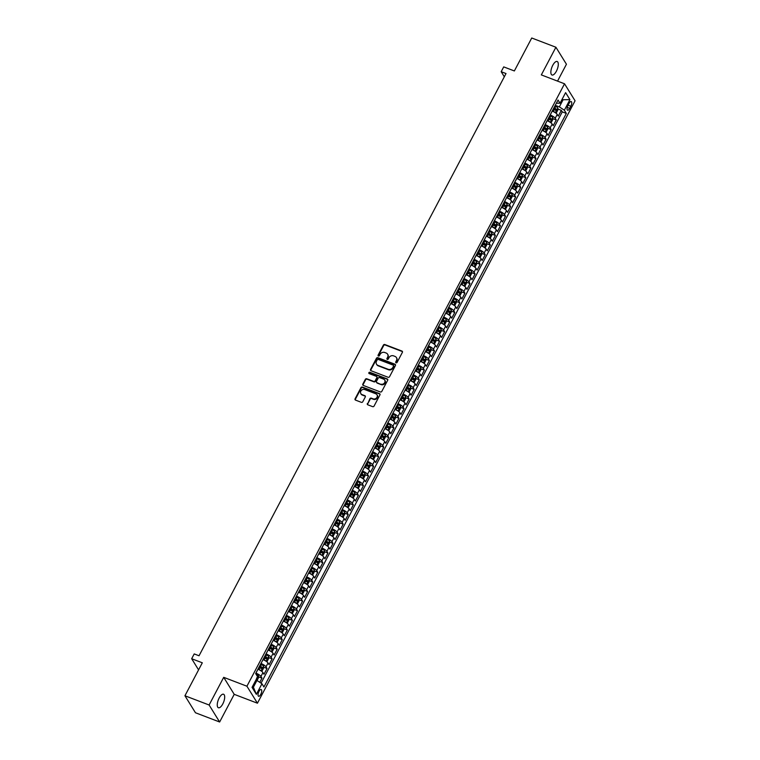<?xml version="1.0" encoding="UTF-8"?>
<svg xmlns="http://www.w3.org/2000/svg" width="760" height="760" viewBox="0 0 760 760"><rect width="100%" height="100%" fill="white"/><g stroke="black" fill="none" stroke-linecap="round" stroke-linejoin="round"><path stroke-width="1.14" d="M396.084 362.805A0.779 0.684 -31.8 0 0 397.09 362.397L402.382 352.365A1.111 0.969 -31.8 0 0 401.935 351.053L384.845 344.527A1.111 0.969 -31.8 0 0 383.391 345.106L378.1 355.138A0.779 0.684 -31.8 0 0 379.43 355.651L380.114 354.35A3.543 3.116 -31.8 0 1 384.75 352.488L386.175 353.029A3.543 3.116 -31.8 0 1 387.619 357.219L386.935 358.52A0.779 0.684 -31.8 0 0 388.265 359.024L388.949 357.722A3.543 3.116 -31.8 0 1 393.575 355.86L395 356.411A3.543 3.116 -31.8 0 1 396.445 360.591L395.76 361.893A0.779 0.684 -31.8 0 0 396.084 362.805M222.794 703.931A7.22 2.869 110.9 0 0 223.554 694.241A7.22 2.869 110.9 0 0 219.155 698.05A7.22 2.869 110.9 0 0 218.395 707.74A7.22 2.869 110.9 0 0 222.794 703.931M556.396 71.193A7.22 2.869 110.9 0 0 557.156 61.503A7.22 2.869 110.9 0 0 552.758 65.312A7.22 2.869 110.9 0 0 551.997 75.002A7.22 2.869 110.9 0 0 556.396 71.193M260.784 694.355A3.61 1.434 110.9 0 0 261.165 689.519A3.61 1.434 110.9 0 0 258.97 691.419A3.61 1.434 110.9 0 0 258.59 696.264A3.61 1.434 110.9 0 0 260.784 694.355M367.374 403.503A1.111 0.969 -31.8 0 0 367.83 404.814L372.628 406.647A1.111 0.969 -31.8 0 0 374.072 406.068L379.943 394.915A1.111 0.969 -31.8 0 0 379.497 393.613L362.406 387.077A1.111 0.969 -31.8 0 0 360.962 387.657L355.081 398.81A1.111 0.969 -31.8 0 0 355.537 400.111L361.323 402.325A1.111 0.969 -31.8 0 0 362.776 401.745L365.284 396.976A1.111 0.969 -31.8 0 0 364.838 395.666L361.969 394.573A2.964 2.603 -31.8 0 1 364.629 389.519L375.877 393.813A2.964 2.603 -31.8 0 1 373.217 398.867L371.336 398.154A1.111 0.969 -31.8 0 0 369.892 398.734L367.659 403.969A1.111 0.969 -31.8 0 0 367.565 404.662M557.545 81.111L566.438 64.239L555.911 47.243L531.734 38L514.358 70.956L503.719 66.889L501.182 71.706L506.017 73.549L199.044 655.766L194.208 653.923L191.672 658.73L198.578 669.883M209.114 705.005L219.64 722L234.222 694.336L223.706 677.331L209.114 705.005L184.936 695.761L202.312 662.796L191.672 658.73M223.706 677.331L246.924 686.213L564.538 83.79L575.063 100.785L257.44 703.209L246.924 686.213M555.911 47.243L541.329 74.907L564.538 83.79M388.113 377.273A1.111 0.969 -31.8 0 0 389.557 376.684L395.438 365.541A1.111 0.969 -31.8 0 0 394.981 364.23L377.891 357.703A1.111 0.969 -31.8 0 0 376.447 358.283L370.566 369.426A1.111 0.969 -31.8 0 0 371.022 370.737L388.113 377.273M387.695 380.228L381.815 391.372A1.111 0.969 -31.8 0 1 380.37 391.96L363.28 385.424A1.111 0.969 -31.8 0 1 362.824 384.113L365.341 379.344A1.111 0.969 -31.8 0 1 366.785 378.765L373.72 381.416A1.111 0.969 -31.8 0 0 375.165 380.836L376.837 377.673A1.111 0.969 -31.8 0 0 376.38 376.361L369.17 373.606A0.779 0.684 -31.8 0 1 369.863 372.276L387.239 378.926A1.111 0.969 -31.8 0 1 387.695 380.228M219.64 722L195.462 712.756L184.936 695.761M259.758 682.309L261.972 678.11L258.523 676.799M255.883 673.103L255.93 673.122A4.513 1.206 27.8 0 1 260.937 676.438L262.96 672.591L264.005 674.262L267.045 668.486L263.596 667.175M260.955 663.48L261.003 663.499A4.513 1.206 27.8 0 1 266.01 666.814L268.033 662.967L269.078 664.639L272.118 658.863L268.669 657.552M266.028 653.856L266.076 653.875A4.513 1.206 27.8 0 1 271.082 657.191L273.115 653.343L274.151 655.015L277.191 649.239L273.742 647.928M271.101 644.233L271.149 644.252A4.513 1.206 27.8 0 1 276.155 647.567L278.188 643.72L279.224 645.392L282.264 639.616L278.815 638.305M276.174 634.609L276.222 634.628A4.513 1.206 27.8 0 1 281.228 637.944L283.262 634.096L284.297 635.769L287.337 630.002L283.888 628.681M281.257 624.986L281.295 625.005A4.513 1.206 27.8 0 1 286.301 628.32L288.334 624.473L289.37 626.145L292.419 620.378L288.971 619.058M286.33 615.362L286.368 615.381A4.513 1.206 27.8 0 1 291.374 618.697L293.408 614.85L294.443 616.521L297.492 610.755L294.044 609.434M291.403 605.739L291.441 605.758A4.513 1.206 27.8 0 1 296.447 609.073L298.481 605.226L299.516 606.898L302.565 601.131L299.117 599.811M303.553 595.602A4.513 1.206 -152.2 0 0 298.547 592.287L296.476 596.115A4.513 1.206 27.8 0 1 301.52 599.45L303.553 595.602L304.589 597.274L307.638 591.508L304.19 590.188M301.549 586.492L301.596 586.511A4.513 1.206 27.8 0 1 306.603 589.827L308.626 585.979L309.662 587.651L312.712 581.885L309.263 580.564M306.622 576.869L306.669 576.887A4.513 1.206 27.8 0 1 311.676 580.203L313.699 576.356L314.735 578.028L317.784 572.261L314.336 570.94M311.695 567.245L311.742 567.264A4.513 1.206 27.8 0 1 316.749 570.579L318.772 566.732L319.817 568.404L322.858 562.637L319.409 561.317M316.768 557.621L316.815 557.64A4.513 1.206 27.8 0 1 321.822 560.956L323.845 557.108L324.89 558.781L327.93 553.014L324.482 551.693M321.841 547.998L321.888 548.017A4.513 1.206 27.8 0 1 326.895 551.332L328.928 547.485L329.963 549.157L333.003 543.39L329.555 542.07M326.914 538.375L326.962 538.394A4.513 1.206 27.8 0 1 331.968 541.709L334.001 537.861L335.036 539.533L338.077 533.767L334.628 532.447M331.987 528.751L332.034 528.77A4.513 1.206 27.8 0 1 337.041 532.086L339.074 528.238L340.109 529.91L343.149 524.144L339.701 522.823M337.06 519.128L337.108 519.146A4.513 1.206 27.8 0 1 342.114 522.462L344.147 518.614L345.183 520.286L348.222 514.52L344.774 513.2M342.142 509.504L342.18 509.523A4.513 1.206 27.8 0 1 347.187 512.839L349.22 508.991L350.255 510.663L353.305 504.897L349.856 503.576M347.216 499.881L347.253 499.899A4.513 1.206 27.8 0 1 352.26 503.215L354.293 499.367L355.328 501.039L358.378 495.273L354.93 493.953M352.288 490.257L352.327 490.276A4.513 1.206 27.8 0 1 357.333 493.591L359.366 489.744L360.401 491.416L363.451 485.649L360.002 484.329M357.361 480.633L357.399 480.652A4.513 1.206 27.8 0 1 362.406 483.968L364.439 480.12L365.474 481.792L368.524 476.026L365.075 474.705M362.434 471.01L362.482 471.029A4.513 1.206 27.8 0 1 367.488 474.344L369.512 470.497L370.548 472.178L373.597 466.402L370.148 465.082M367.507 461.387L367.555 461.405A4.513 1.206 27.8 0 1 372.562 464.721L374.585 460.873L375.63 462.555L378.67 456.779L375.221 455.458M372.58 451.763L372.628 451.782A4.513 1.206 27.8 0 1 377.634 455.097L379.658 451.25L380.703 452.931L383.743 447.155L380.294 445.835M377.653 442.139L377.701 442.159A4.513 1.206 27.8 0 1 382.707 445.474L384.731 441.626L385.776 443.308L388.816 437.532L385.367 436.212M382.726 432.516L382.774 432.535A4.513 1.206 27.8 0 1 387.78 435.851L389.813 432.003L390.849 433.684L393.889 427.909L390.44 426.588M387.799 422.892L387.847 422.911A4.513 1.206 27.8 0 1 392.853 426.227L394.887 422.38L395.922 424.061L398.962 418.285L395.513 416.964M392.873 413.269L392.92 413.288A4.513 1.206 27.8 0 1 397.926 416.603L399.959 412.756L400.995 414.438L404.035 408.661L400.587 407.341M397.955 403.645L397.993 403.665A4.513 1.206 27.8 0 1 402.999 406.98L405.033 403.132L406.068 404.814L409.117 399.038L405.669 397.717M403.028 394.022L403.066 394.041A4.513 1.206 27.8 0 1 408.072 397.356L410.106 393.509L411.141 395.19L414.19 389.415L410.742 388.094M415.178 383.885A4.513 1.206 -152.2 0 0 410.172 380.57L408.101 384.398A4.513 1.206 27.8 0 1 413.145 387.733L415.178 383.885L416.214 385.567L419.263 379.791L415.815 378.47M413.174 374.775L413.212 374.794A4.513 1.206 27.8 0 1 418.219 378.109L420.251 374.262L421.287 375.943L424.337 370.167L420.888 368.847M418.247 365.151L418.294 365.17A4.513 1.206 27.8 0 1 423.301 368.486L425.324 364.638L426.36 366.32L429.409 360.544L425.961 359.224M423.32 355.528L423.367 355.547A4.513 1.206 27.8 0 1 428.374 358.863L430.397 355.015L431.442 356.697L434.483 350.92L431.034 349.6M428.393 345.904L428.44 345.923A4.513 1.206 27.8 0 1 433.447 349.239L435.47 345.391L436.515 347.073L439.555 341.297L436.107 339.976M433.466 336.281L433.513 336.3A4.513 1.206 27.8 0 1 438.52 339.615L440.543 335.768L441.588 337.449L444.628 331.673L441.18 330.353M438.539 326.658L438.587 326.676A4.513 1.206 27.8 0 1 443.593 329.992L445.626 326.144L446.661 327.826L449.702 322.05L446.253 320.729M443.612 317.034L443.659 317.053A4.513 1.206 27.8 0 1 448.666 320.368L450.699 316.521L451.734 318.202L454.774 312.426L451.326 311.106M448.685 307.41L448.733 307.43A4.513 1.206 27.8 0 1 453.739 310.745L455.772 306.897L456.808 308.579L459.847 302.803L456.399 301.483M453.758 297.797L453.805 297.806A4.513 1.206 27.8 0 1 458.812 301.122L460.845 297.274L461.88 298.955L464.92 293.18L461.472 291.859M458.84 288.173L458.878 288.183A4.513 1.206 27.8 0 1 463.885 291.498L465.918 287.651L466.953 289.332L470.003 283.556L466.555 282.235M470.991 278.027A4.513 1.206 -152.2 0 0 465.984 274.712L463.913 278.549A4.513 1.206 27.8 0 1 468.958 281.874L470.991 278.027L472.026 279.709L475.076 273.933L471.627 272.612M468.986 268.926L469.024 268.935A4.513 1.206 27.8 0 1 474.031 272.251L476.064 268.403L477.099 270.085L480.149 264.309L476.7 262.988M474.059 259.302L474.107 259.312A4.513 1.206 27.8 0 1 479.113 262.627L481.137 258.78L482.173 260.462L485.222 254.685L481.773 253.365M479.132 249.679L479.18 249.688A4.513 1.206 27.8 0 1 484.186 253.004L486.21 249.156L487.245 250.838L490.295 245.062L486.846 243.741M484.205 240.055L484.253 240.065A4.513 1.206 27.8 0 1 489.259 243.38L491.283 239.533L492.328 241.214L495.368 235.439L491.919 234.118M489.278 230.432L489.326 230.441A4.513 1.206 27.8 0 1 494.332 233.766L496.356 229.909L497.401 231.591L500.441 225.815L496.992 224.494M494.351 220.809L494.399 220.818A4.513 1.206 27.8 0 1 499.406 224.143L501.429 220.286L502.474 221.968L505.514 216.191L502.065 214.871M499.425 211.185L499.472 211.195A4.513 1.206 27.8 0 1 504.478 214.519L506.511 210.662L507.547 212.344L510.587 206.568L507.139 205.248M504.497 201.561L504.545 201.571A4.513 1.206 27.8 0 1 509.551 204.896L511.584 201.039L512.62 202.72L515.66 196.945L512.211 195.624M509.57 191.938L509.618 191.947A4.513 1.206 27.8 0 1 514.625 195.273L516.658 191.416L517.693 193.097L520.733 187.321L517.284 186M514.653 182.314L514.691 182.324A4.513 1.206 27.8 0 1 519.697 185.649L521.731 181.792L522.766 183.473L525.815 177.697L522.367 176.377M526.803 172.168A4.513 1.206 -152.2 0 0 521.797 168.853L519.726 172.691A4.513 1.206 27.8 0 1 524.77 176.025L526.803 172.168L527.839 173.85L530.889 168.074L527.44 166.754M524.799 163.067L524.837 163.077A4.513 1.206 27.8 0 1 529.843 166.402L531.876 162.545L532.912 164.226L535.961 158.45L532.513 157.13M529.872 153.444L529.91 153.453A4.513 1.206 27.8 0 1 534.917 156.778L536.95 152.921L537.985 154.603L541.034 148.827L537.586 147.507M534.945 143.82L534.992 143.83A4.513 1.206 27.8 0 1 539.999 147.155L542.022 143.298L543.058 144.98L546.107 139.203L542.659 137.883M540.018 134.197L540.065 134.216A4.513 1.206 27.8 0 1 545.072 137.531L547.096 133.674L548.14 135.356L551.181 129.58L547.732 128.259M545.091 124.573L545.139 124.593A4.513 1.206 27.8 0 1 550.145 127.908L552.168 124.051L553.214 125.732L556.253 119.956L555.218 118.284A4.513 1.206 -152.2 0 0 550.211 114.969L550.164 114.95M552.805 118.636L556.253 119.956M262.96 672.591A4.513 1.206 -152.2 0 0 257.953 669.275L257.916 669.256M263.15 659.689L262.988 659.632A4.513 1.206 -152.2 0 1 268.033 662.967M273.115 653.343A4.513 1.206 -152.2 0 0 268.109 650.028L268.062 650.009M278.188 643.72A4.513 1.206 -152.2 0 0 273.182 640.404L273.135 640.385M283.262 634.096A4.513 1.206 -152.2 0 0 278.255 630.781L278.369 630.819M288.334 624.473A4.513 1.206 -152.2 0 0 283.328 621.158L283.28 621.139M293.408 614.85A4.513 1.206 -152.2 0 0 288.401 611.534L288.515 611.572M298.481 605.226A4.513 1.206 -152.2 0 0 293.474 601.91L293.426 601.892M308.626 585.979A4.513 1.206 -152.2 0 0 303.62 582.663L303.734 582.702M313.699 576.356A4.513 1.206 -152.2 0 0 308.693 573.04L308.655 573.021M318.772 566.732A4.513 1.206 -152.2 0 0 313.766 563.417L313.889 563.454M323.845 557.108A4.513 1.206 -152.2 0 0 318.839 553.793L318.962 553.831M328.928 547.485A4.513 1.206 -152.2 0 0 323.922 544.169L323.874 544.15M334.001 537.861A4.513 1.206 -152.2 0 0 328.994 534.546L329.108 534.593M339.074 528.238A4.513 1.206 -152.2 0 0 334.067 524.922L334.02 524.903M344.147 518.614A4.513 1.206 -152.2 0 0 339.14 515.299L339.255 515.346M349.22 508.991A4.513 1.206 -152.2 0 0 344.213 505.675L344.327 505.723M354.293 499.367A4.513 1.206 -152.2 0 0 349.286 496.052L349.239 496.033M359.366 489.744A4.513 1.206 -152.2 0 0 354.359 486.428L354.474 486.476M364.439 480.12A4.513 1.206 -152.2 0 0 359.433 476.805L359.385 476.786M369.512 470.497A4.513 1.206 -152.2 0 0 364.505 467.181L364.619 467.229M374.585 460.873A4.513 1.206 -152.2 0 0 369.578 457.558L369.702 457.605M372.628 451.782L374.613 447.916A4.513 1.206 -152.2 0 1 379.658 451.25M384.731 441.626A4.513 1.206 -152.2 0 0 379.724 438.311L379.687 438.292M389.813 432.003A4.513 1.206 -152.2 0 0 384.807 428.688L384.759 428.668M394.887 422.38A4.513 1.206 -152.2 0 0 389.88 419.064L389.994 419.111M399.959 412.756A4.513 1.206 -152.2 0 0 394.953 409.44L395.067 409.488M405.033 403.132A4.513 1.206 -152.2 0 0 400.026 399.817L399.978 399.798M410.106 393.509A4.513 1.206 -152.2 0 0 405.099 390.193L405.051 390.174M420.251 374.262A4.513 1.206 -152.2 0 0 415.245 370.947L415.359 370.994M425.324 364.638A4.513 1.206 -152.2 0 0 420.318 361.323L420.432 361.37M430.397 355.015A4.513 1.206 -152.2 0 0 425.391 351.699L425.353 351.68M435.47 345.391A4.513 1.206 -152.2 0 0 430.464 342.076L430.587 342.123M440.543 335.768A4.513 1.206 -152.2 0 0 435.537 332.452L435.499 332.433M445.626 326.144A4.513 1.206 -152.2 0 0 440.619 322.829L440.733 322.876M450.699 316.521A4.513 1.206 -152.2 0 0 445.692 313.205L445.806 313.253M455.772 306.897A4.513 1.206 -152.2 0 0 450.765 303.582L450.718 303.563M460.845 297.274A4.513 1.206 -152.2 0 0 455.838 293.959L455.952 294.006M465.918 287.651A4.513 1.206 -152.2 0 0 460.911 284.335L460.864 284.316M476.064 268.403A4.513 1.206 -152.2 0 0 471.058 265.088L471.171 265.135M481.137 258.78A4.513 1.206 -152.2 0 0 476.13 255.465L476.083 255.445M486.21 249.156A4.513 1.206 -152.2 0 0 481.203 245.841L481.317 245.888M484.253 240.065L486.238 236.198A4.513 1.206 -152.2 0 1 491.283 239.533M496.356 229.909A4.513 1.206 -152.2 0 0 491.35 226.594L491.311 226.575M501.429 220.286A4.513 1.206 -152.2 0 0 496.432 216.97L496.546 217.018M506.511 210.662A4.513 1.206 -152.2 0 0 501.505 207.347L501.457 207.328M511.584 201.039A4.513 1.206 -152.2 0 0 506.578 197.723L506.692 197.771M516.658 191.416A4.513 1.206 -152.2 0 0 511.651 188.1L511.603 188.081M521.731 181.792A4.513 1.206 -152.2 0 0 516.724 178.476L516.677 178.457M531.876 162.545A4.513 1.206 -152.2 0 0 526.87 159.23L526.822 159.21M536.95 152.921A4.513 1.206 -152.2 0 0 531.943 149.606L532.057 149.654M542.022 143.298A4.513 1.206 -152.2 0 0 537.016 139.982L536.978 139.973M542.203 130.406L542.051 130.35A4.513 1.206 -152.2 0 1 547.096 133.674M552.168 124.051A4.513 1.206 -152.2 0 0 547.162 120.736L547.124 120.726M569.059 103.379L567.938 105.497A3.496 1.396 110.9 0 0 567.577 110.19A3.496 1.396 110.9 0 0 569.706 108.347L570.827 106.229A3.496 1.396 110.9 0 0 571.188 101.536A3.496 1.396 110.9 0 0 569.059 103.379M252.719 686.09L253.394 687.183L256.947 680.447L261.953 683.762L263.938 686.983L566.342 113.43L564.357 110.21L559.35 106.894L555.237 105.326M261.953 683.762L256.367 694.345L252.044 687.363L257.63 676.78L255.635 673.569L558.039 100.016L560.034 103.227L565.611 92.644L569.933 99.626L564.357 110.21M261.07 683.173L562.276 111.872L561.327 110.333L558.286 116.109L557.241 114.427A4.513 1.206 -152.2 0 0 552.235 111.112L552.358 111.159M550.145 127.908L551.181 129.58M545.072 137.531L546.107 139.203M539.999 147.155L541.034 148.827M534.917 156.778L535.961 158.45M529.843 166.402L530.889 168.074M524.77 176.025L525.815 177.697M519.697 185.649L520.733 187.321M514.625 195.273L515.66 196.945M509.551 204.896L510.587 206.568M504.478 214.519L505.514 216.191M499.406 224.143L500.441 225.815M494.332 233.766L495.368 235.439M489.259 243.38L490.295 245.062M484.186 253.004L485.222 254.685M479.113 262.627L480.149 264.309M474.031 272.251L475.076 273.933M468.958 281.874L470.003 283.556M463.885 291.498L464.92 293.18M458.812 301.122L459.847 302.803M453.739 310.745L454.774 312.426M448.666 320.368L449.702 322.05M443.593 329.992L444.628 331.673M438.52 339.615L439.555 341.297M433.447 349.239L434.483 350.92M428.374 358.863L429.409 360.544M423.301 368.486L424.337 370.167M418.219 378.109L419.263 379.791M413.145 387.733L414.19 389.415M408.072 397.356L409.117 399.038M402.999 406.98L404.035 408.661M397.926 416.603L398.962 418.285M392.853 426.227L393.889 427.909M387.78 435.851L388.816 437.532M382.707 445.474L383.743 447.155M377.634 455.097L378.67 456.779M372.562 464.721L373.597 466.402M367.488 474.344L368.524 476.026M362.406 483.968L363.451 485.649M357.333 493.591L358.378 495.273M352.26 503.215L353.305 504.897M347.187 512.839L348.222 514.52M342.114 522.462L343.149 524.144M337.041 532.086L338.077 533.767M331.968 541.709L333.003 543.39M326.895 551.332L327.93 553.014M321.822 560.956L322.858 562.637M316.749 570.579L317.784 572.261M311.676 580.203L312.712 581.885M306.603 589.827L307.638 591.508M301.52 599.45L302.565 601.131M296.447 609.073L297.492 610.755M291.374 618.697L292.419 620.378M286.301 628.32L287.337 630.002M281.228 637.944L282.264 639.616M276.155 647.567L277.191 649.239M271.082 657.191L272.118 658.863M266.01 666.814L267.045 668.486M260.937 676.438L261.972 678.11M256.947 680.447L255.911 680.048M559.35 106.894L562.894 100.159L562.219 99.066M561.858 99.76L569.933 99.626M556.348 103.227L560.034 103.227M234.222 694.336L257.44 703.209M501.182 71.706L504.317 76.779M557.878 109.012L561.327 110.333M562.276 111.872L566.342 113.43M256.367 694.345L253.394 687.183M395.96 362.748A0.779 0.684 -31.8 0 1 396.045 362.349L396.729 361.057A3.543 3.116 -31.8 0 0 396.558 357.798M387.724 354.426A3.543 3.116 -31.8 0 1 387.904 357.675L387.22 358.976A0.779 0.684 -31.8 0 0 387.134 359.375M402.477 351.671A1.111 0.969 -31.8 0 0 402.22 351.519L385.13 344.983A1.111 0.969 -31.8 0 0 383.676 345.562L378.385 355.604A0.779 0.684 -31.8 0 0 378.309 356.003M395.533 364.847A1.111 0.969 -31.8 0 0 395.266 364.695L378.176 358.159A1.111 0.969 -31.8 0 0 376.732 358.739L370.851 369.892A1.111 0.969 -31.8 0 0 370.756 370.585M393.556 366.073A0.779 0.684 -31.8 0 0 393.243 365.161L378.242 359.423A0.779 0.684 -31.8 0 0 377.226 359.831L376.504 361.199A3.543 3.116 -31.8 0 0 377.948 365.38L388.208 369.303A3.543 3.116 -31.8 0 0 392.834 367.441L393.556 366.073L393.841 366.529A0.779 0.684 -31.8 0 0 393.642 365.674M376.684 364.448A3.543 3.116 -31.8 0 0 378.233 365.845L377.948 365.38M393.841 366.529L393.119 367.897A3.543 3.116 -31.8 0 1 388.493 369.759L378.233 365.845M376.931 376.979A1.111 0.969 -31.8 0 1 377.122 378.128L375.449 381.292A1.111 0.969 -31.8 0 1 374.005 381.872L367.07 379.221A1.111 0.969 -31.8 0 0 365.626 379.81L363.109 384.579A1.111 0.969 -31.8 0 0 363.014 385.272M387.79 379.534A1.111 0.969 -31.8 0 0 387.524 379.382L370.148 372.742A0.779 0.684 -31.8 0 0 369.056 373.549M380.912 384.161A2.964 2.603 -31.8 0 0 383.572 379.107L379.61 377.596A1.111 0.969 -31.8 0 0 378.166 378.176L376.494 381.339A1.111 0.969 -31.8 0 0 376.95 382.651L381.197 384.626A2.964 2.603 -31.8 0 0 384.892 380.313M376.684 382.489A1.111 0.969 -31.8 0 0 377.235 383.106L376.95 382.651M381.197 384.626L377.235 383.106M377.197 395.019A2.964 2.603 -31.8 0 1 373.502 399.332L371.621 398.61A1.111 0.969 -31.8 0 0 370.177 399.19L367.659 403.969M360.933 393.822A2.964 2.603 -31.8 0 0 362.244 395.029L361.969 394.573M365.389 396.283A1.111 0.969 -31.8 0 0 365.123 396.131L362.244 395.029M380.048 394.221A1.111 0.969 -31.8 0 0 379.781 394.07L362.691 387.534A1.111 0.969 -31.8 0 0 361.247 388.123L355.366 399.266A1.111 0.969 -31.8 0 0 355.272 399.959M555.446 112.793L556.386 112.755L557.906 109.868L557.85 107.986A2.992 0.798 -152.2 0 0 555.778 106.381L554.923 105.925M555.161 112.603A2.992 0.798 -152.2 0 0 553.242 111.197L552.387 110.732M553.356 108.908L554.202 109.364A2.992 0.798 27.8 0 1 555.94 110.58L556.548 109.421A2.992 0.798 -152.2 0 0 554.809 108.214L553.964 107.749M553.774 108.091L555.161 108.889L554.553 110.048M550.373 122.417L551.313 122.379L552.833 119.491L552.767 117.61A2.992 0.798 -152.2 0 0 550.706 116.004L549.85 115.548M550.088 122.227A2.992 0.798 -152.2 0 0 548.159 120.821L547.314 120.355M548.274 118.531L549.128 118.987A2.992 0.798 27.8 0 1 550.867 120.203L551.475 119.044A2.992 0.798 -152.2 0 0 549.736 117.838L548.891 117.372M548.701 117.714L550.088 118.512L549.471 119.671M545.3 132.041L546.24 132.002L547.76 129.114L547.694 127.234A2.992 0.798 -152.2 0 0 545.623 125.628L544.778 125.172M545.015 131.85A2.992 0.798 -152.2 0 0 543.086 130.445L542.241 129.979M543.2 128.155L544.056 128.611A2.992 0.798 27.8 0 1 545.794 129.827L546.402 128.668A2.992 0.798 -152.2 0 0 544.663 127.452L543.808 126.996M543.628 127.338L545.005 128.136L544.397 129.295M540.227 141.664L541.167 141.626L542.688 138.738L542.621 136.857A2.992 0.798 -152.2 0 0 540.55 135.251L539.704 134.795M539.942 141.474A2.992 0.798 -152.2 0 0 538.014 140.068L537.168 139.602M538.128 137.779L538.982 138.234A2.992 0.798 27.8 0 1 540.721 139.45L541.329 138.291A2.992 0.798 -152.2 0 0 539.591 137.075L538.736 136.619M538.555 136.961L539.933 137.759L539.325 138.918M535.154 151.287L536.094 151.25L537.614 148.361L537.548 146.48A2.992 0.798 -152.2 0 0 535.477 144.875L534.631 144.419M534.869 151.097A2.992 0.798 -152.2 0 0 532.94 149.682L532.095 149.226M533.054 147.402L533.909 147.858A2.992 0.798 27.8 0 1 535.648 149.074L536.256 147.915A2.992 0.798 -152.2 0 0 534.517 146.699L533.663 146.243M533.482 146.585L534.859 147.383L534.251 148.542M530.081 160.911L531.012 160.873L532.542 157.985L532.475 156.104A2.992 0.798 -152.2 0 0 530.404 154.498L529.558 154.042M529.796 160.721A2.992 0.798 -152.2 0 0 527.867 159.305L527.022 158.85M527.981 157.025L528.836 157.482A2.992 0.798 27.8 0 1 530.575 158.697L531.183 157.538A2.992 0.798 -152.2 0 0 529.444 156.322L528.589 155.866M528.409 156.208L529.786 157.006L529.178 158.166M525.008 170.534L525.939 170.496L527.468 167.608L527.402 165.727A2.992 0.798 -152.2 0 0 525.331 164.122L524.486 163.666M524.714 170.344A2.992 0.798 -152.2 0 0 522.794 168.929L521.949 168.473M522.908 166.649L523.764 167.105A2.992 0.798 27.8 0 1 525.502 168.321L526.11 167.162A2.992 0.798 -152.2 0 0 524.371 165.946L523.517 165.49M523.336 165.832L524.714 166.63L524.106 167.789M519.925 180.158L520.866 180.12L522.386 177.232L522.329 175.351A2.992 0.798 -152.2 0 0 520.258 173.745L519.403 173.289M519.64 179.968A2.992 0.798 -152.2 0 0 517.721 178.552L516.866 178.096M516.838 178.524L514.691 182.324M517.836 176.273L518.681 176.728A2.992 0.798 27.8 0 1 520.419 177.945L521.037 176.785A2.992 0.798 -152.2 0 0 519.298 175.57L518.443 175.114M518.263 175.456L519.64 176.254L519.033 177.412M514.852 189.781L515.793 189.743L517.313 186.855L517.256 184.975A2.992 0.798 -152.2 0 0 515.185 183.369L514.33 182.913M514.567 189.591A2.992 0.798 -152.2 0 0 512.649 188.176L511.793 187.72M512.762 185.896L513.608 186.352A2.992 0.798 27.8 0 1 515.346 187.568L515.954 186.409A2.992 0.798 -152.2 0 0 514.216 185.193L513.37 184.737M513.19 185.079L514.567 185.877L513.959 187.036M509.779 199.405L510.72 199.367L512.24 196.479L512.183 194.598A2.992 0.798 -152.2 0 0 510.112 192.993L509.257 192.536M509.494 199.215A2.992 0.798 -152.2 0 0 507.575 197.799L506.72 197.343M507.689 195.519L508.535 195.975A2.992 0.798 27.8 0 1 510.273 197.191L510.881 196.032A2.992 0.798 -152.2 0 0 509.143 194.816L508.297 194.361M508.117 194.702L509.494 195.5L508.886 196.659M504.706 209.028L505.647 208.99L507.167 206.102L507.11 204.221A2.992 0.798 -152.2 0 0 505.039 202.616L504.184 202.15M504.421 208.839A2.992 0.798 -152.2 0 0 502.502 207.423L501.647 206.967M502.617 205.143L503.462 205.599A2.992 0.798 27.8 0 1 505.2 206.815L505.808 205.656A2.992 0.798 -152.2 0 0 504.07 204.44L503.225 203.984M503.044 204.326L504.421 205.124L503.814 206.283M499.633 218.652L500.574 218.614L502.094 215.726L502.037 213.845A2.992 0.798 -152.2 0 0 499.966 212.239L499.111 211.774M499.348 218.462A2.992 0.798 -152.2 0 0 497.429 217.046L496.575 216.59M497.543 214.766L498.389 215.222A2.992 0.798 27.8 0 1 500.127 216.439L500.736 215.28A2.992 0.798 -152.2 0 0 498.997 214.064L498.151 213.607M497.961 213.95L499.348 214.748L498.74 215.906M494.56 228.275L495.501 228.237L497.021 225.35L496.964 223.468A2.992 0.798 -152.2 0 0 494.893 221.863L494.038 221.398M494.275 228.085A2.992 0.798 -152.2 0 0 492.356 226.67L491.501 226.214M491.473 226.641L489.326 230.441M492.461 224.38L493.316 224.846A2.992 0.798 27.8 0 1 495.054 226.062L495.662 224.903A2.992 0.798 -152.2 0 0 493.924 223.687L493.078 223.231M492.889 223.573L494.275 224.371L493.658 225.53M489.487 237.899L490.428 237.861L491.948 234.973L491.881 233.092A2.992 0.798 -152.2 0 0 489.81 231.486L488.965 231.021M489.203 237.709A2.992 0.798 -152.2 0 0 487.274 236.293L486.428 235.837M487.388 234.004L488.243 234.469A2.992 0.798 27.8 0 1 489.981 235.685L490.589 234.526A2.992 0.798 -152.2 0 0 488.851 233.31L487.996 232.855M487.815 233.196L489.193 233.994L488.585 235.153M484.414 247.523L485.355 247.484L486.875 244.597L486.808 242.715A2.992 0.798 -152.2 0 0 484.737 241.11L483.892 240.644M484.13 247.333A2.992 0.798 -152.2 0 0 482.201 245.917L481.355 245.461M482.315 243.627L483.17 244.093A2.992 0.798 27.8 0 1 484.909 245.309L485.516 244.15A2.992 0.798 -152.2 0 0 483.778 242.934L482.923 242.478M482.742 242.82L484.12 243.618L483.512 244.777M479.341 257.146L480.282 257.108L481.802 254.22L481.735 252.339A2.992 0.798 -152.2 0 0 479.664 250.733L478.819 250.268M479.056 256.956A2.992 0.798 -152.2 0 0 477.128 255.541L476.283 255.084M477.242 253.251L478.097 253.716A2.992 0.798 27.8 0 1 479.835 254.933L480.443 253.773A2.992 0.798 -152.2 0 0 478.705 252.558L477.85 252.101M477.669 252.444L479.047 253.241L478.439 254.4M474.269 266.769L475.199 266.731L476.729 263.844L476.662 261.962A2.992 0.798 -152.2 0 0 474.591 260.357L473.746 259.892M473.983 266.579A2.992 0.798 -152.2 0 0 472.055 265.164L471.209 264.708M472.169 262.874L473.024 263.34A2.992 0.798 27.8 0 1 474.762 264.556L475.37 263.397A2.992 0.798 -152.2 0 0 473.632 262.181L472.777 261.725M472.596 262.067L473.974 262.865L473.366 264.024M469.195 276.393L470.126 276.355L471.656 273.467L471.589 271.586A2.992 0.798 -152.2 0 0 469.519 269.981L468.673 269.515M468.901 276.203A2.992 0.798 -152.2 0 0 466.982 274.787L466.137 274.331M467.096 272.498L467.951 272.963A2.992 0.798 27.8 0 1 469.69 274.18L470.298 273.02A2.992 0.798 -152.2 0 0 468.559 271.805L467.704 271.349M467.523 271.69L468.901 272.488L468.293 273.647M464.113 286.017L465.053 285.978L466.583 283.091L466.516 281.209A2.992 0.798 -152.2 0 0 464.445 279.604L463.6 279.138M463.828 285.827A2.992 0.798 -152.2 0 0 461.909 284.411L461.054 283.955M462.023 282.122L462.868 282.587A2.992 0.798 27.8 0 1 464.607 283.803L465.224 282.644A2.992 0.798 -152.2 0 0 463.486 281.428L462.631 280.972M462.45 281.314L463.828 282.112L463.22 283.271M459.04 295.64L459.98 295.602L461.5 292.714L461.443 290.833A2.992 0.798 -152.2 0 0 459.373 289.227L458.517 288.762M458.755 295.45A2.992 0.798 -152.2 0 0 456.836 294.034L455.981 293.578M456.95 291.745L457.795 292.21A2.992 0.798 27.8 0 1 459.534 293.426L460.142 292.267A2.992 0.798 -152.2 0 0 458.403 291.051L457.558 290.595M457.377 290.938L458.755 291.735L458.147 292.894M453.967 305.263L454.908 305.226L456.427 302.337L456.37 300.456A2.992 0.798 -152.2 0 0 454.299 298.851L453.445 298.385M453.682 305.073A2.992 0.798 -152.2 0 0 451.763 303.658L450.908 303.202M451.877 301.368L452.722 301.834A2.992 0.798 27.8 0 1 454.461 303.05L455.069 301.891A2.992 0.798 -152.2 0 0 453.33 300.675L452.485 300.219M452.305 300.561L453.682 301.359L453.074 302.518M448.894 314.887L449.834 314.849L451.354 311.961L451.298 310.08A2.992 0.798 -152.2 0 0 449.226 308.474L448.372 308.009M448.609 314.697A2.992 0.798 -152.2 0 0 446.69 313.281L445.835 312.825M446.804 310.992L447.649 311.457A2.992 0.798 27.8 0 1 449.388 312.673L449.996 311.514A2.992 0.798 -152.2 0 0 448.257 310.298L447.412 309.842M447.231 310.184L448.609 310.983L448.001 312.141M443.821 324.51L444.762 324.472L446.281 321.584L446.224 319.703A2.992 0.798 -152.2 0 0 444.153 318.098L443.298 317.632M443.536 324.32A2.992 0.798 -152.2 0 0 441.617 322.905L440.762 322.449M441.731 320.615L442.577 321.081A2.992 0.798 27.8 0 1 444.315 322.297L444.923 321.138A2.992 0.798 -152.2 0 0 443.184 319.922L442.339 319.466M442.159 319.808L443.536 320.606L442.928 321.765M438.748 334.134L439.688 334.096L441.208 331.208L441.151 329.327A2.992 0.798 -152.2 0 0 439.08 327.721L438.226 327.256M438.463 333.944A2.992 0.798 -152.2 0 0 436.544 332.528L435.689 332.072M436.658 330.239L437.503 330.704A2.992 0.798 27.8 0 1 439.242 331.92L439.85 330.762A2.992 0.798 -152.2 0 0 438.111 329.545L437.266 329.089M437.076 329.431L438.463 330.229L437.855 331.388M433.675 343.757L434.615 343.719L436.135 340.831L436.069 338.95A2.992 0.798 -152.2 0 0 434.007 337.345L433.152 336.88M433.39 343.567A2.992 0.798 -152.2 0 0 431.462 342.152L430.616 341.696M431.575 339.863L432.43 340.328A2.992 0.798 27.8 0 1 434.169 341.544L434.777 340.385A2.992 0.798 -152.2 0 0 433.038 339.169L432.193 338.713M432.003 339.055L433.39 339.853L432.772 341.012M428.602 353.381L429.542 353.343L431.062 350.455L430.996 348.574A2.992 0.798 -152.2 0 0 428.925 346.969L428.079 346.503M428.317 353.191A2.992 0.798 -152.2 0 0 426.388 351.776L425.543 351.32M426.502 349.486L427.358 349.952A2.992 0.798 27.8 0 1 429.096 351.167L429.704 350.008A2.992 0.798 -152.2 0 0 427.965 348.792L427.11 348.337M426.93 348.678L428.308 349.476L427.699 350.635M423.529 363.005L424.469 362.966L425.99 360.078L425.923 358.197A2.992 0.798 -152.2 0 0 423.852 356.592L423.006 356.126M423.244 362.815A2.992 0.798 -152.2 0 0 421.315 361.399L420.47 360.943M421.43 359.109L422.284 359.575A2.992 0.798 27.8 0 1 424.023 360.791L424.631 359.632A2.992 0.798 -152.2 0 0 422.892 358.416L422.037 357.96M421.857 358.302L423.234 359.1L422.626 360.259M418.456 372.628L419.387 372.59L420.916 369.702L420.85 367.821A2.992 0.798 -152.2 0 0 418.779 366.215L417.933 365.75M418.171 372.438A2.992 0.798 -152.2 0 0 416.242 371.022L415.397 370.566M416.356 368.733L417.212 369.198A2.992 0.798 27.8 0 1 418.95 370.415L419.558 369.255A2.992 0.798 -152.2 0 0 417.82 368.04L416.964 367.584M416.784 367.925L418.161 368.724L417.553 369.882M413.383 382.251L414.314 382.213L415.844 379.325L415.777 377.445A2.992 0.798 -152.2 0 0 413.706 375.839L412.86 375.373M413.098 382.062A2.992 0.798 -152.2 0 0 411.169 380.646L410.324 380.19M411.284 378.356L412.138 378.822A2.992 0.798 27.8 0 1 413.877 380.038L414.485 378.879A2.992 0.798 -152.2 0 0 412.747 377.663L411.891 377.207M411.711 377.549L413.088 378.347L412.481 379.506M408.31 391.865L409.241 391.827L410.77 388.949L410.704 387.068A2.992 0.798 -152.2 0 0 408.633 385.462L407.787 384.997M408.015 391.685A2.992 0.798 -152.2 0 0 406.096 390.269L405.251 389.813M406.21 387.98L407.065 388.445A2.992 0.798 27.8 0 1 408.794 389.661L409.412 388.502A2.992 0.798 -152.2 0 0 407.673 387.286L406.818 386.83M406.638 387.173L408.015 387.97L407.408 389.13M403.227 401.489L404.168 401.451L405.688 398.572L405.631 396.691A2.992 0.798 -152.2 0 0 403.56 395.086L402.705 394.62M402.942 401.308A2.992 0.798 -152.2 0 0 401.023 399.893L400.168 399.437M401.137 397.603L401.983 398.069A2.992 0.798 27.8 0 1 403.721 399.285L404.329 398.126A2.992 0.798 -152.2 0 0 402.601 396.91L401.745 396.454M401.565 396.796L402.942 397.594L402.334 398.753M398.154 411.112L399.095 411.074L400.615 408.196L400.558 406.315A2.992 0.798 -152.2 0 0 398.487 404.709L397.632 404.244M397.869 410.932A2.992 0.798 -152.2 0 0 395.95 409.516L395.095 409.06M396.065 407.227L396.91 407.692A2.992 0.798 27.8 0 1 398.648 408.909L399.256 407.749A2.992 0.798 -152.2 0 0 397.518 406.534L396.673 406.077M396.492 406.419L397.869 407.217L397.262 408.376M393.081 420.736L394.022 420.698L395.542 417.82L395.485 415.976A2.992 0.798 -152.2 0 0 393.414 414.333L392.559 413.867M392.796 420.555A2.992 0.798 -152.2 0 0 390.877 419.14L390.022 418.684M390.991 416.851L391.837 417.316A2.992 0.798 27.8 0 1 393.575 418.522L394.183 417.373A2.992 0.798 -152.2 0 0 392.445 416.157L391.599 415.701M391.419 416.043L392.796 416.841L392.188 417.99M395.485 415.976L393.005 420.688M388.008 430.359L388.949 430.322L390.469 427.443L390.412 425.562A2.992 0.798 -152.2 0 0 388.341 423.956L387.486 423.491M387.724 430.179A2.992 0.798 -152.2 0 0 385.805 428.763L384.949 428.308M385.918 426.474L386.764 426.94A2.992 0.798 27.8 0 1 388.502 428.146L389.11 426.997A2.992 0.798 -152.2 0 0 387.372 425.78L386.526 425.324M386.346 425.666L387.724 426.464L387.115 427.614M382.935 439.983L383.876 439.945L385.396 437.066L385.339 435.185A2.992 0.798 -152.2 0 0 383.268 433.58L382.413 433.115M382.651 439.802A2.992 0.798 -152.2 0 0 380.731 438.387L379.876 437.931M380.845 436.097L381.691 436.563A2.992 0.798 27.8 0 1 383.43 437.769L384.037 436.62A2.992 0.798 -152.2 0 0 382.299 435.404L381.453 434.948M381.263 435.29L382.651 436.088L382.042 437.237M377.862 449.606L378.803 449.568L380.323 446.69L380.266 444.799A2.992 0.798 -152.2 0 0 378.195 443.203L377.34 442.738M377.577 449.416A2.992 0.798 -152.2 0 0 375.659 448.01L374.803 447.555M375.763 445.721L376.618 446.186A2.992 0.798 27.8 0 1 378.356 447.393L378.964 446.243A2.992 0.798 -152.2 0 0 377.226 445.027L376.38 444.572M376.19 444.913L377.577 445.712L376.96 446.861M372.79 459.23L373.73 459.192L375.25 456.313L375.183 454.423A2.992 0.798 -152.2 0 0 373.112 452.827L372.267 452.361M372.505 459.04A2.992 0.798 -152.2 0 0 370.576 457.634L369.731 457.178M370.69 455.344L371.545 455.81A2.992 0.798 27.8 0 1 373.284 457.016L373.891 455.867A2.992 0.798 -152.2 0 0 372.153 454.651L371.298 454.195M371.117 454.537L372.495 455.335L371.887 456.484M367.716 468.853L368.657 468.815L370.177 465.937L370.11 464.046A2.992 0.798 -152.2 0 0 368.04 462.45L367.194 461.985M367.431 468.663A2.992 0.798 -152.2 0 0 365.503 467.257L364.658 466.801M365.617 464.968L366.472 465.433A2.992 0.798 27.8 0 1 368.21 466.64L368.818 465.49A2.992 0.798 -152.2 0 0 367.08 464.274L366.225 463.818M366.044 464.16L367.422 464.958L366.814 466.108M362.644 478.477L363.584 478.439L365.104 475.551L365.037 473.67A2.992 0.798 -152.2 0 0 362.966 472.074L362.121 471.608M362.358 478.287A2.992 0.798 -152.2 0 0 360.43 476.881L359.584 476.425M360.544 474.591L361.399 475.057A2.992 0.798 27.8 0 1 363.137 476.263L363.745 475.114A2.992 0.798 -152.2 0 0 362.007 473.898L361.152 473.442M360.971 473.784L362.349 474.582L361.741 475.731M357.57 488.1L358.501 488.062L360.031 485.174L359.964 483.293A2.992 0.798 -152.2 0 0 357.894 481.697L357.048 481.232M357.285 487.911A2.992 0.798 -152.2 0 0 355.357 486.505L354.512 486.048M355.471 484.215L356.326 484.68A2.992 0.798 27.8 0 1 358.065 485.887L358.673 484.737A2.992 0.798 -152.2 0 0 356.934 483.522L356.079 483.065M355.898 483.408L357.276 484.205L356.668 485.355M352.498 497.724L353.428 497.686L354.958 494.798L354.891 492.917A2.992 0.798 -152.2 0 0 352.82 491.321L351.975 490.856M352.203 497.534A2.992 0.798 -152.2 0 0 350.284 496.128L349.438 495.672M350.398 493.839L351.253 494.304A2.992 0.798 27.8 0 1 352.991 495.51L353.599 494.361A2.992 0.798 -152.2 0 0 351.861 493.145L351.006 492.689M350.825 493.031L352.203 493.829L351.595 494.978M347.415 507.347L348.356 507.309L349.875 504.421L349.819 502.541A2.992 0.798 -152.2 0 0 347.748 500.944L346.902 500.479M347.13 507.157A2.992 0.798 -152.2 0 0 345.211 505.751L344.356 505.295M345.325 503.462L346.17 503.928A2.992 0.798 27.8 0 1 347.909 505.134L348.526 503.984A2.992 0.798 -152.2 0 0 346.788 502.769L345.933 502.312M345.752 502.654L347.13 503.453L346.522 504.602M342.342 516.971L343.283 516.933L344.802 514.045L344.745 512.164A2.992 0.798 -152.2 0 0 342.674 510.568L341.82 510.103M342.057 516.781A2.992 0.798 -152.2 0 0 340.138 515.375L339.283 514.919M340.252 513.086L341.097 513.551A2.992 0.798 27.8 0 1 342.836 514.758L343.444 513.608A2.992 0.798 -152.2 0 0 341.705 512.392L340.86 511.936M340.68 512.278L342.057 513.076L341.449 514.225M337.269 526.594L338.209 526.556L339.729 523.668L339.673 521.788A2.992 0.798 -152.2 0 0 337.601 520.192L336.747 519.726M336.984 526.404A2.992 0.798 -152.2 0 0 335.065 524.998L334.21 524.542M335.179 522.709L336.024 523.174A2.992 0.798 27.8 0 1 337.763 524.381L338.371 523.231A2.992 0.798 -152.2 0 0 336.632 522.015L335.787 521.559M335.606 521.901L336.984 522.7L336.376 523.849M332.196 536.218L333.137 536.18L334.656 533.292L334.599 531.411A2.992 0.798 -152.2 0 0 332.528 529.815L331.673 529.35M331.911 536.028A2.992 0.798 -152.2 0 0 329.992 534.622L329.137 534.166M330.106 532.332L330.952 532.798A2.992 0.798 27.8 0 1 332.69 534.005L333.298 532.855A2.992 0.798 -152.2 0 0 331.559 531.639L330.714 531.183M330.534 531.525L331.911 532.323L331.303 533.472M327.123 545.841L328.063 545.803L329.584 542.915L329.526 541.034A2.992 0.798 -152.2 0 0 327.455 539.429L326.601 538.973M326.838 545.651A2.992 0.798 -152.2 0 0 324.919 544.245L324.064 543.789M325.033 541.956L325.878 542.422A2.992 0.798 27.8 0 1 327.617 543.628L328.225 542.478A2.992 0.798 -152.2 0 0 326.486 541.262L325.641 540.806M325.451 541.149L326.838 541.947L326.23 543.096M322.05 555.465L322.99 555.427L324.51 552.539L324.453 550.658A2.992 0.798 -152.2 0 0 322.382 549.053L321.527 548.596M321.765 555.275A2.992 0.798 -152.2 0 0 319.846 553.869L318.991 553.413M319.96 551.579L320.805 552.045A2.992 0.798 27.8 0 1 322.544 553.251L323.152 552.102A2.992 0.798 -152.2 0 0 321.413 550.886L320.568 550.43M320.378 550.772L321.765 551.57L321.147 552.719M316.977 565.089L317.917 565.05L319.438 562.163L319.371 560.281A2.992 0.798 -152.2 0 0 317.309 558.676L316.454 558.22M316.692 564.899A2.992 0.798 -152.2 0 0 314.763 563.492L313.918 563.036M314.877 561.203L315.733 561.659A2.992 0.798 27.8 0 1 317.471 562.875L318.079 561.725A2.992 0.798 -152.2 0 0 316.341 560.51L315.495 560.044M315.305 560.395L316.683 561.193L316.074 562.343M311.904 574.712L312.844 574.674L314.365 571.786L314.298 569.905A2.992 0.798 -152.2 0 0 312.227 568.299L311.381 567.843M311.619 574.522A2.992 0.798 -152.2 0 0 309.69 573.116L308.845 572.66M309.805 570.827L310.659 571.283A2.992 0.798 27.8 0 1 312.398 572.498L313.006 571.349A2.992 0.798 -152.2 0 0 311.267 570.133L310.412 569.667M310.232 570.019L311.609 570.817L311.001 571.966M306.831 584.336L307.772 584.297L309.291 581.409L309.225 579.528A2.992 0.798 -152.2 0 0 307.154 577.923L306.308 577.467M306.546 584.145A2.992 0.798 -152.2 0 0 304.617 582.739L303.772 582.274M304.731 580.45L305.587 580.906A2.992 0.798 27.8 0 1 307.325 582.122L307.933 580.972A2.992 0.798 -152.2 0 0 306.195 579.756L305.339 579.291M305.159 579.642L306.536 580.44L305.928 581.59M301.758 593.959L302.689 593.921L304.219 591.033L304.152 589.152A2.992 0.798 -152.2 0 0 302.081 587.547L301.235 587.091M301.473 593.769A2.992 0.798 -152.2 0 0 299.544 592.363L298.699 591.897M299.659 590.073L300.513 590.529A2.992 0.798 27.8 0 1 302.252 591.745L302.86 590.596A2.992 0.798 -152.2 0 0 301.122 589.38L300.267 588.914M300.086 589.266L301.463 590.064L300.856 591.214M296.685 603.582L297.616 603.544L299.145 600.656L299.079 598.775A2.992 0.798 -152.2 0 0 297.008 597.17L296.162 596.714M296.39 603.392A2.992 0.798 -152.2 0 0 294.471 601.986L293.626 601.521M294.585 599.697L295.44 600.153A2.992 0.798 27.8 0 1 297.179 601.369L297.787 600.219A2.992 0.798 -152.2 0 0 296.048 599.003L295.194 598.538M295.013 598.889L296.39 599.688L295.783 600.837M291.612 613.206L292.543 613.168L294.072 610.28L294.006 608.399A2.992 0.798 -152.2 0 0 291.935 606.793L291.089 606.337M291.317 613.016A2.992 0.798 -152.2 0 0 289.398 611.61L288.553 611.144M289.512 609.32L290.358 609.776A2.992 0.798 27.8 0 1 292.096 610.992L292.714 609.843A2.992 0.798 -152.2 0 0 290.976 608.627L290.12 608.161M289.94 608.513L291.317 609.311L290.709 610.461M286.529 622.829L287.47 622.792L288.99 619.903L288.933 618.022A2.992 0.798 -152.2 0 0 286.862 616.417L286.007 615.961M286.245 622.639A2.992 0.798 -152.2 0 0 284.326 621.233L283.47 620.768M284.44 618.944L285.285 619.4A2.992 0.798 27.8 0 1 287.023 620.616L287.631 619.466A2.992 0.798 -152.2 0 0 285.902 618.25L285.048 617.785M284.867 618.136L286.245 618.934L285.637 620.084M281.456 632.453L282.397 632.415L283.917 629.527L283.86 627.646A2.992 0.798 -152.2 0 0 281.789 626.04L280.934 625.584M281.172 632.263A2.992 0.798 -152.2 0 0 279.252 630.857L278.397 630.392M279.366 628.567L280.212 629.024A2.992 0.798 27.8 0 1 281.951 630.239L282.558 629.09A2.992 0.798 -152.2 0 0 280.82 627.874L279.974 627.408M279.794 627.76L281.172 628.558L280.563 629.707M276.383 642.077L277.324 642.038L278.844 639.15L278.787 637.269A2.992 0.798 -152.2 0 0 276.716 635.664L275.861 635.208M276.099 641.886A2.992 0.798 -152.2 0 0 274.18 640.481L273.324 640.015M274.293 638.191L275.139 638.647A2.992 0.798 27.8 0 1 276.877 639.863L277.485 638.713A2.992 0.798 -152.2 0 0 275.747 637.497L274.901 637.032M274.721 637.383L276.099 638.181L275.49 639.331M271.31 651.7L272.251 651.662L273.771 648.774L273.714 646.893A2.992 0.798 -152.2 0 0 271.643 645.288L270.788 644.832M271.026 651.51A2.992 0.798 -152.2 0 0 269.106 650.104L268.251 649.639M269.22 647.814L270.066 648.27A2.992 0.798 27.8 0 1 271.805 649.486L272.412 648.337A2.992 0.798 -152.2 0 0 270.674 647.121L269.828 646.656M269.648 647.007L271.026 647.805L270.417 648.954M266.238 661.323L267.178 661.285L268.698 658.397L268.641 656.517A2.992 0.798 -152.2 0 0 266.57 654.911L265.715 654.455M265.952 661.133A2.992 0.798 -152.2 0 0 264.034 659.727L263.178 659.262M264.147 657.438L264.993 657.894A2.992 0.798 27.8 0 1 266.731 659.11L267.339 657.961A2.992 0.798 -152.2 0 0 265.601 656.744L264.755 656.279M264.565 656.63L265.952 657.428L265.344 658.578M261.165 670.947L262.105 670.909L263.625 668.021L263.558 666.14A2.992 0.798 -152.2 0 0 261.497 664.534L260.642 664.078M260.88 670.757A2.992 0.798 -152.2 0 0 258.951 669.351L258.106 668.885M259.065 667.061L259.92 667.517A2.992 0.798 27.8 0 1 261.659 668.733L262.267 667.584A2.992 0.798 -152.2 0 0 260.528 666.368L259.683 665.903M259.492 666.254L260.88 667.052L260.262 668.202M257.041 680.514L258.552 677.644L258.485 675.764A2.992 0.798 -152.2 0 0 256.415 674.158L255.797 673.825M256.585 678.357L257.194 677.207M255.93 673.122L257.953 669.275M261.003 663.499L263.026 659.651M266.076 653.875L268.109 650.028M271.149 644.252L273.182 640.404M276.222 634.628L278.255 630.781M281.295 625.005L283.328 621.158M286.368 615.381L288.401 611.534M291.441 605.758L293.474 601.91M301.596 586.511L303.62 582.663M306.669 576.887L308.693 573.04M311.742 567.264L313.766 563.417M316.815 557.64L318.839 553.793M321.888 548.017L323.922 544.169M326.962 538.394L328.994 534.546M332.034 528.77L334.067 524.922M337.108 519.146L339.14 515.299M342.18 509.523L344.213 505.675M347.253 499.899L349.286 496.052M352.327 490.276L354.359 486.428M357.399 480.652L359.433 476.805M362.482 471.029L364.505 467.181M367.555 461.405L369.578 457.558M377.701 442.159L379.724 438.311M382.774 432.535L384.807 428.688M387.847 422.911L389.88 419.064M392.92 413.288L394.953 409.44M397.993 403.665L400.026 399.817M403.066 394.041L405.099 390.193M413.212 374.794L415.245 370.947M418.294 365.17L420.318 361.323M423.367 355.547L425.391 351.699M428.44 345.923L430.464 342.076M433.513 336.3L435.537 332.452M438.587 326.676L440.619 322.829M443.659 317.053L445.692 313.205M448.733 307.43L450.765 303.582M453.805 297.806L455.838 293.959M458.878 288.183L460.911 284.335M469.024 268.935L471.058 265.088M474.107 259.312L476.13 255.465M479.18 249.688L481.203 245.841M494.399 220.818L496.432 216.97M499.472 211.195L501.505 207.347M504.545 201.571L506.578 197.723M509.618 191.947L511.651 188.1M524.837 163.077L526.87 159.23M529.91 153.453L531.943 149.606M534.992 143.83L537.016 139.982M540.065 134.216L542.089 130.359M545.139 124.593L547.162 120.736M550.211 114.969L552.235 111.112M555.218 118.284L557.241 114.427M568.109 105.194L570.827 106.229M567.216 107.397L569.706 108.347M555.37 112.736L557.85 108.034M554.809 108.214L555.778 106.381M553.242 111.197L554.202 109.364M555.161 108.889L556.548 109.421M550.297 122.36L552.776 117.657M549.736 117.838L550.706 116.004M548.159 120.821L549.128 118.987M550.088 118.512L551.475 119.044M545.214 131.983L547.703 127.281M544.663 127.452L545.623 125.628M543.086 130.445L544.056 128.611M545.005 128.136L546.402 128.668M540.142 141.607L542.63 136.905M539.591 137.075L540.55 135.251M538.014 140.068L538.982 138.234M539.933 137.759L541.329 138.291M535.068 151.23L537.548 146.528M534.517 146.699L535.477 144.875M532.94 149.682L533.909 147.858M534.859 147.383L536.256 147.915M529.995 160.854L532.475 156.151M529.444 156.322L530.404 154.498M527.867 159.305L528.836 157.482M529.786 157.006L531.183 157.538M524.922 170.477L527.402 165.775M524.371 165.946L525.331 164.122M522.794 168.929L523.764 167.105M524.714 166.63L526.11 167.162M519.85 180.101L522.329 175.398M519.298 175.57L520.258 173.745M517.721 178.552L518.681 176.728M519.64 176.254L521.037 176.785M514.776 189.725L517.256 185.022M514.216 185.193L515.185 183.369M512.649 188.176L513.608 186.352M514.567 185.877L515.954 186.409M509.703 199.348L512.183 194.645M509.143 194.816L510.112 192.993M507.575 197.799L508.535 195.975M509.494 195.5L510.881 196.032M504.631 208.971L507.11 204.269M504.07 204.44L505.039 202.616M502.502 207.423L503.462 205.599M504.421 205.124L505.808 205.656M499.558 218.595L502.037 213.892M498.997 214.064L499.966 212.239M497.429 217.046L498.389 215.222M499.348 214.748L500.736 215.28M494.484 228.218L496.964 223.516M493.924 223.687L494.893 221.863M492.356 226.67L493.316 224.846M494.275 224.371L495.662 224.903M489.411 237.842L491.891 233.139M488.851 233.31L489.81 231.486M487.274 236.293L488.243 234.469M489.193 233.994L490.589 234.526M484.329 247.465L486.818 242.763M483.778 242.934L484.737 241.11M482.201 245.917L483.17 244.093M484.12 243.618L485.516 244.15M479.256 257.089L481.735 252.387M478.705 252.558L479.664 250.733M477.128 255.541L478.097 253.716M479.047 253.241L480.443 253.773M474.183 266.712L476.662 262.01M473.632 262.181L474.591 260.357M472.055 265.164L473.024 263.34M473.974 262.865L475.37 263.397M469.11 276.336L471.589 271.633M468.559 271.805L469.519 269.981M466.982 274.787L467.951 272.963M468.901 272.488L470.298 273.02M464.037 285.959L466.516 281.257M463.486 281.428L464.445 279.604M461.909 284.411L462.868 282.587M463.828 282.112L465.224 282.644M458.964 295.583L461.443 290.88M458.403 291.051L459.373 289.227M456.836 294.034L457.795 292.21M458.755 291.735L460.142 292.267M453.891 305.206L456.37 300.504M453.33 300.675L454.299 298.851M451.763 303.658L452.722 301.834M453.682 301.359L455.069 301.891M448.818 314.83L451.298 310.127M448.257 310.298L449.226 308.474M446.69 313.281L447.649 311.457M448.609 310.983L449.996 311.514M443.745 324.453L446.224 319.751M443.184 319.922L444.153 318.098M441.617 322.905L442.577 321.081M443.536 320.606L444.923 321.138M438.672 334.077L441.151 329.374M438.111 329.545L439.08 327.721M436.544 332.528L437.503 330.704M438.463 330.229L439.85 330.762M433.599 343.7L436.078 338.998M433.038 339.169L434.007 337.345M431.462 342.152L432.43 340.328M433.39 339.853L434.777 340.385M428.516 353.324L431.005 348.622M427.965 348.792L428.925 346.969M426.388 351.776L427.358 349.952M428.308 349.476L429.704 350.008M423.443 362.947L425.933 358.245M422.892 358.416L423.852 356.592M421.315 361.399L422.284 359.575M423.234 359.1L424.631 359.632M418.37 372.571L420.85 367.868M417.82 368.04L418.779 366.215M416.242 371.022L417.212 369.198M418.161 368.724L419.558 369.255M413.298 382.195L415.777 377.492M412.747 377.663L413.706 375.839M411.169 380.646L412.138 378.822M413.088 378.347L414.485 378.879M408.224 391.818L410.704 387.115M407.673 387.286L408.633 385.462M406.096 390.269L407.065 388.445M408.015 387.97L409.412 388.502M403.151 401.441L405.631 396.739M402.601 396.91L403.56 395.086M401.023 399.893L401.983 398.069M402.942 397.594L404.329 398.126M398.078 411.065L400.558 406.362M397.518 406.534L398.487 404.709M395.95 409.516L396.91 407.692M397.869 407.217L399.256 407.749M392.445 416.157L393.414 414.333M390.877 419.14L391.837 417.316M392.796 416.841L394.183 417.373M387.933 430.312L390.412 425.6M387.372 425.78L388.341 423.956M385.805 428.763L386.764 426.94M387.724 426.464L389.11 426.997M382.859 439.935L385.339 435.224M382.299 435.404L383.268 433.58M380.731 438.387L381.691 436.563M382.651 436.088L384.037 436.62M377.786 449.559L380.266 444.847M377.226 445.027L378.195 443.203M375.659 448.01L376.618 446.186M377.577 445.712L378.964 446.243M372.713 459.183L375.193 454.47M372.153 454.651L373.112 452.827M370.576 457.634L371.545 455.81M372.495 455.335L373.891 455.867M367.631 468.806L370.12 464.094M367.08 464.274L368.04 462.45M365.503 467.257L366.472 465.433M367.422 464.958L368.818 465.49M362.558 478.43L365.037 473.717M362.007 473.898L362.966 472.074M360.43 476.881L361.399 475.057M362.349 474.582L363.745 475.114M357.485 488.053L359.964 483.341M356.934 483.522L357.894 481.697M355.357 486.505L356.326 484.68M357.276 484.205L358.673 484.737M352.412 497.676L354.891 492.964M351.861 493.145L352.82 491.321M350.284 496.128L351.253 494.304M352.203 493.829L353.599 494.361M347.339 507.3L349.819 502.588M346.788 502.769L347.748 500.944M345.211 505.751L346.17 503.928M347.13 503.453L348.526 503.984M342.266 516.923L344.745 512.211M341.705 512.392L342.674 510.568M340.138 515.375L341.097 513.551M342.057 513.076L343.444 513.608M337.193 526.547L339.673 521.835M336.632 522.015L337.601 520.192M335.065 524.998L336.024 523.174M336.984 522.7L338.371 523.231M332.12 536.17L334.599 531.458M331.559 531.639L332.528 529.815M329.992 534.622L330.952 532.798M331.911 532.323L333.298 532.855M327.047 545.794L329.526 541.082M326.486 541.262L327.455 539.429M324.919 544.245L325.878 542.422M326.838 541.947L328.225 542.478M321.974 555.417L324.453 550.706M321.413 550.886L322.382 549.053M319.846 553.869L320.805 552.045M321.765 551.57L323.152 552.102M316.901 565.041L319.38 560.329M316.341 560.51L317.309 558.676M314.763 563.492L315.733 561.659M316.683 561.193L318.079 561.725M311.819 574.664L314.308 569.952M311.267 570.133L312.227 568.299M309.69 573.116L310.659 571.283M311.609 570.817L313.006 571.349M306.745 584.288L309.225 579.576M306.195 579.756L307.154 577.923M304.617 582.739L305.587 580.906M306.536 580.44L307.933 580.972M301.673 593.911L304.152 589.2M301.122 589.38L302.081 587.547M299.544 592.363L300.513 590.529M301.463 590.064L302.86 590.596M296.599 603.535L299.079 598.823M296.048 599.003L297.008 597.17M294.471 601.986L295.44 600.153M296.39 599.688L297.787 600.219M291.526 613.158L294.006 608.447M290.976 608.627L291.935 606.793M289.398 611.61L290.358 609.776M291.317 609.311L292.714 609.843M286.453 622.782L288.933 618.07M285.902 618.25L286.862 616.417M284.326 621.233L285.285 619.4M286.245 618.934L287.631 619.466M281.38 632.406L283.86 627.693M280.82 627.874L281.789 626.04M279.252 630.857L280.212 629.024M281.172 628.558L282.558 629.09M276.308 642.019L278.787 637.317M275.747 637.497L276.716 635.664M274.18 640.481L275.139 638.647M276.099 638.181L277.485 638.713M271.234 651.643L273.714 646.94M270.674 647.121L271.643 645.288M269.106 650.104L270.066 648.27M271.026 647.805L272.412 648.337M266.161 661.267L268.641 656.564M265.601 656.744L266.57 654.911M264.034 659.727L264.993 657.894M265.952 657.428L267.339 657.961M261.088 670.89L263.568 666.188M260.528 666.368L261.497 664.534M258.951 669.351L259.92 667.517M260.88 667.052L262.267 667.584M256.196 680.162L258.495 675.811"/></g></svg>
